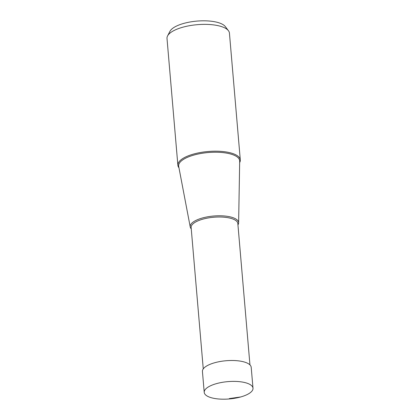 <?xml version="1.0" encoding="UTF-8"?>
<svg xmlns="http://www.w3.org/2000/svg" width="420" height="420" viewBox="0 0 420 420"><rect width="100%" height="100%" fill="white"/><g stroke="black" fill="none" stroke-linecap="round" stroke-linejoin="round"><path stroke-width="0.63" d="M216.541 383.612A24.476 8.689 175.1 0 0 204.225 392.375A24.476 8.689 175.1 0 0 240.676 396.963A24.476 8.689 175.1 0 0 252.998 388.195A24.476 8.689 175.1 0 0 216.541 383.612M204.225 392.375L202.435 371.485A24.476 8.689 -4.9 0 1 214.751 362.723A24.476 8.689 -4.9 0 1 251.202 367.306L252.998 388.195M239.663 162.566A31.327 11.125 175.1 0 0 240.298 159.904A31.327 11.125 175.1 0 0 193.646 154.04A31.327 11.125 175.1 0 0 177.875 165.26A31.327 11.125 175.1 0 0 178.957 167.769M177.875 165.26L167.003 38.441A31.327 11.125 -4.9 0 1 167.559 35.947A31.327 11.125 -4.9 0 1 182.774 27.221A31.327 11.125 -4.9 0 1 228.459 30.723A31.327 11.125 -4.9 0 1 229.43 33.091L240.298 159.904M167.559 35.947L169.948 31.332A28.476 10.112 -4.9 0 1 183.782 23.404A28.476 10.112 -4.9 0 1 225.314 26.586L228.459 30.723M237.946 224.884A24.297 8.626 175.1 0 0 238.623 222.852A24.297 8.626 175.1 0 0 202.429 217.985A24.297 8.626 175.1 0 0 190.244 227A24.297 8.626 175.1 0 0 191.252 228.884M229.32 398.585L240.676 396.963M190.244 227L178.694 166.383A30.629 10.878 -4.9 0 1 194.056 155.022A30.629 10.878 -4.9 0 1 239.684 161.154L238.623 222.852M203.259 368.897L191.137 227.525A23.431 8.321 -4.9 0 1 202.934 219.135A23.431 8.321 -4.9 0 1 237.83 223.524L249.953 364.896"/></g></svg>
